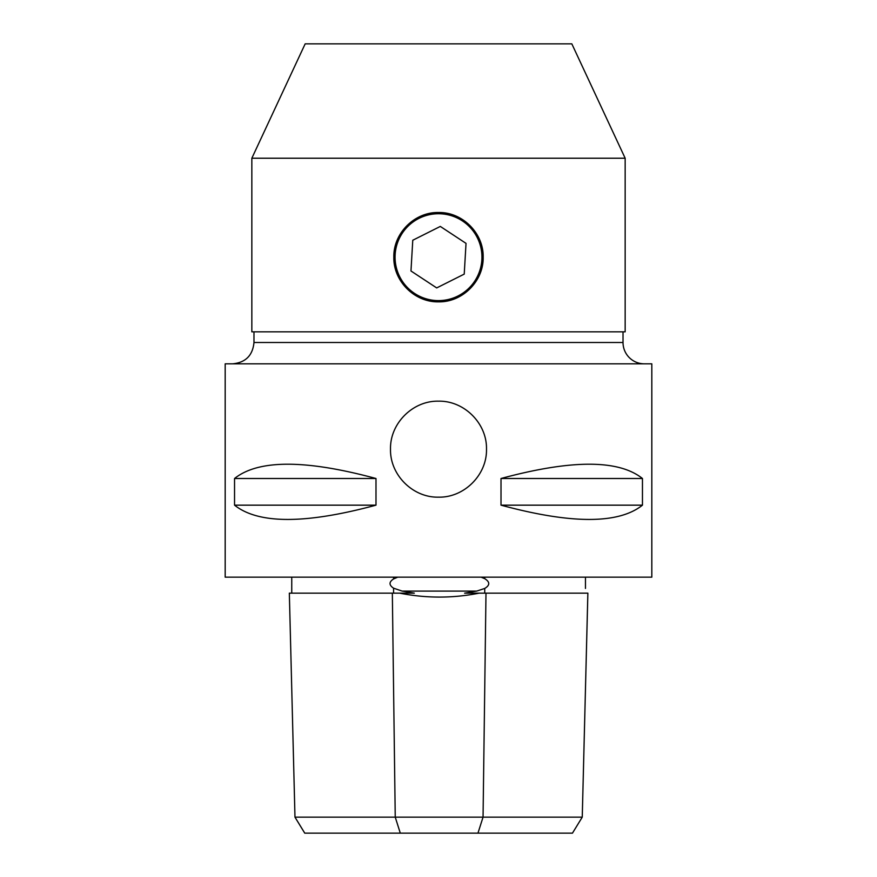<?xml version="1.0" encoding="UTF-8"?>
<svg xmlns="http://www.w3.org/2000/svg" width="877" height="877" viewBox="0 0 877 877"><rect width="100%" height="100%" fill="white"/><g stroke="black" fill="none" stroke-linecap="round" stroke-linejoin="round"><path stroke-width="1.32" d="M394.946 254.615A43.631 43.631 0 0 1 441.054 213.615A43.631 43.631 0 0 1 482.054 259.735A43.631 43.631 0 0 1 435.946 300.734A43.631 43.631 0 0 1 394.946 254.615M395.143 254.626A43.433 43.433 0 0 0 435.957 300.537A43.433 43.433 0 0 0 481.857 259.724A43.433 43.433 0 0 0 441.043 213.813A43.433 43.433 0 0 0 395.143 254.626M436.691 287.919L410.973 270.982L412.771 240.243L440.309 226.43L466.027 243.367L464.229 274.106L436.691 287.919M438.5 401.173C464.207 400.57 487.097 423.47 486.494 449.167C487.097 474.863 464.207 497.763 438.5 497.16C412.793 497.763 389.903 474.863 390.506 449.167C389.903 423.47 412.793 400.57 438.5 401.173M438.5 43.85L571.826 43.85L625.158 158.222L251.842 158.222L305.174 43.85L438.5 43.85M438.5 212.508C462.431 211.96 483.72 233.249 483.172 257.169C483.72 281.1 462.431 302.39 438.5 301.841C414.569 302.39 393.28 281.1 393.828 257.169C393.28 233.249 414.569 211.96 438.5 212.508M644.354 363.834A21.333 21.333 0 0 1 623.021 342.501L623.021 331.835M251.842 158.222L251.842 331.835L625.158 331.835L625.158 158.222M651.819 363.834L225.181 363.834L225.181 577.165L651.819 577.165L651.819 363.834M585.463 578.667L585.463 588.445M572.462 833.15L582.24 817.156L294.979 817.156L304.757 833.15L572.462 833.15L582.251 817.156L587.864 593.159L464.602 593.159L476.704 591.098L484.729 588.445C490.068 585.233 490.068 581.977 484.729 578.667L481.078 577.165M397.752 577.165L393.576 578.941C388.862 581.977 388.862 585.058 393.576 588.182L402.148 591.098L414.317 593.159L289.333 593.159L294.979 817.156L289.333 593.159M291.734 593.159L291.756 578.941M479.149 593.159C452.729 598.388 426.255 598.388 399.715 593.159M642.457 505.163C618.625 524.194 571.464 524.194 501.008 505.163L501.008 478.502C571.464 459.46 618.625 459.46 642.457 478.502L642.457 505.163L501.008 505.163M375.992 505.163C305.536 524.194 258.375 524.194 234.543 505.163L234.543 478.502C258.375 459.46 305.536 459.46 375.992 478.502L375.992 505.163L234.543 505.163M375.992 478.502L234.543 478.502M642.457 478.502L501.008 478.502M232.646 363.834C245.604 362.574 252.708 355.459 253.979 342.501L623.021 342.501M484.729 578.667L484.729 577.165M393.576 578.941L393.576 577.165M393.576 593.159L393.576 588.182M484.729 593.159L484.729 588.445M291.756 593.159L291.756 588.182M477.954 833.15L483.052 817.156L485.99 593.159M476.704 591.098L402.148 591.098M392.337 593.159L395.242 817.156L400.296 833.15M253.979 342.501L253.979 331.835M585.474 578.086L585.474 577.165M291.734 578.217L291.734 577.165M304.736 833.15L294.968 817.156M582.251 817.156L587.875 593.159"/></g></svg>
